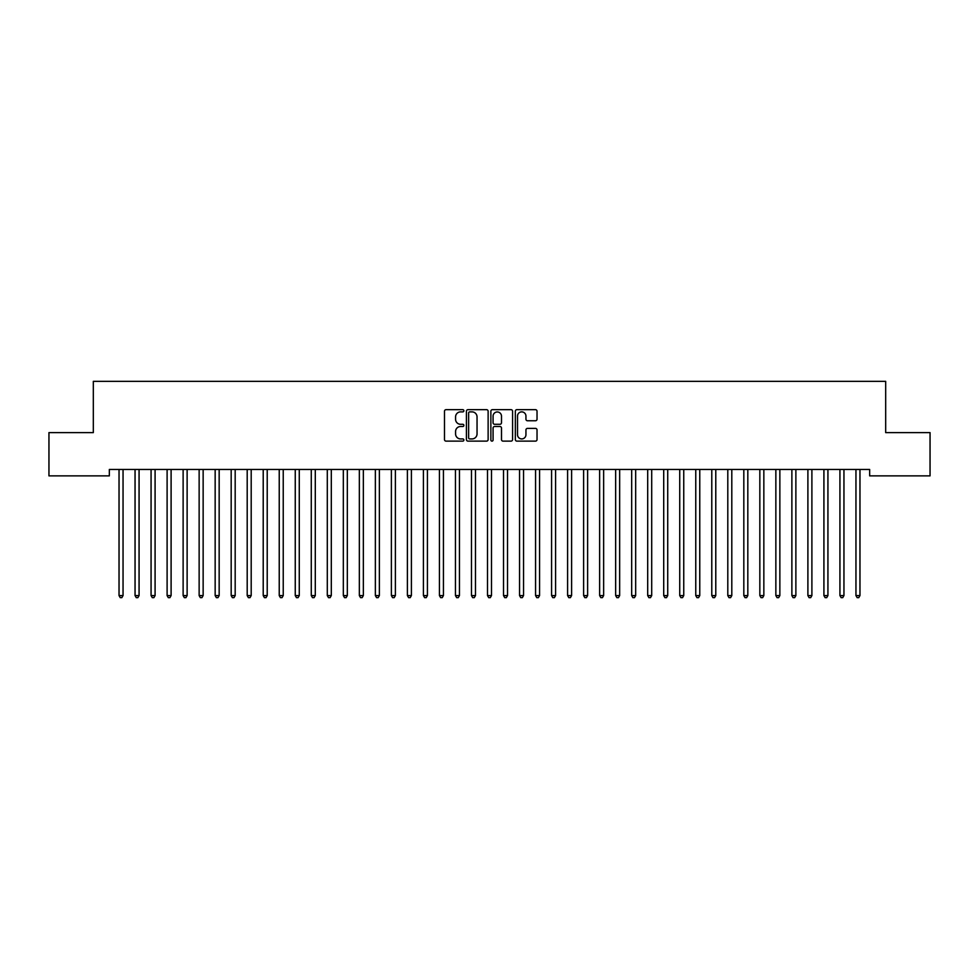 <?xml version="1.0" encoding="UTF-8"?>
<svg xmlns="http://www.w3.org/2000/svg" width="979" height="979" viewBox="0 0 979 979"><rect width="100%" height="100%" fill="white"/><g stroke="black" fill="none" stroke-linecap="round" stroke-linejoin="round"><path stroke-width="1.47" d="M463.875 410.776A1.101 1.101 0 0 0 462.773 409.675L446.057 409.675A1.566 1.566 0 0 0 444.49 411.253L444.49 439.559A1.566 1.566 0 0 0 446.057 441.125L462.773 441.125A1.101 1.101 0 0 0 463.875 440.024A1.101 1.101 0 0 0 462.773 438.922L460.607 438.922A5.03 5.03 0 0 1 455.578 433.893L455.578 431.531A5.03 5.03 0 0 1 460.607 426.501L462.773 426.501A1.101 1.101 0 0 0 463.875 425.4A1.101 1.101 0 0 0 462.773 424.299L460.607 424.299A5.03 5.03 0 0 1 455.578 419.269L455.578 416.907A5.03 5.03 0 0 1 460.607 411.878L462.773 411.878A1.101 1.101 0 0 0 463.875 410.776M535.452 420.762A1.566 1.566 0 0 0 537.03 419.196L537.03 411.253A1.566 1.566 0 0 0 535.452 409.675L516.9 409.675A1.566 1.566 0 0 0 515.333 411.253L515.333 439.559A1.566 1.566 0 0 0 516.9 441.125L535.452 441.125A1.566 1.566 0 0 0 537.03 439.559L537.03 429.965A1.566 1.566 0 0 0 535.452 428.386L527.51 428.386A1.566 1.566 0 0 0 525.943 429.965L525.943 434.725A4.21 4.21 0 0 1 521.734 438.922A4.21 4.21 0 0 1 517.524 434.725L517.524 416.087A4.21 4.21 0 0 1 521.734 411.878A4.21 4.21 0 0 1 525.943 416.087L525.943 419.196A1.566 1.566 0 0 0 527.51 420.762L535.452 420.762M869.658 469.455L109.342 469.455L109.342 475.867L48.95 475.867L48.95 432.608L93.323 432.608L93.323 381.345L885.677 381.345L885.677 432.608L930.05 432.608L930.05 475.867L869.658 475.867L869.658 469.455M488.129 411.253A1.566 1.566 0 0 0 486.551 409.675L467.999 409.675A1.566 1.566 0 0 0 466.42 411.253L466.42 439.559A1.566 1.566 0 0 0 467.999 441.125L486.551 441.125A1.566 1.566 0 0 0 488.129 439.559L488.129 411.253M492.449 409.675L511.001 409.675A1.566 1.566 0 0 1 512.58 411.253L512.58 439.559A1.566 1.566 0 0 1 511.001 441.125L503.059 441.125A1.566 1.566 0 0 1 501.493 439.559L501.493 428.08A1.566 1.566 0 0 0 499.914 426.501L494.652 426.501A1.566 1.566 0 0 0 493.073 428.08L493.073 440.024A1.101 1.101 0 0 1 491.972 441.125A1.101 1.101 0 0 1 490.871 440.024L490.871 411.253A1.566 1.566 0 0 1 492.449 409.675M469.724 411.878A1.101 1.101 0 0 0 468.623 412.979L468.623 437.821A1.101 1.101 0 0 0 469.724 438.922L472 438.922A5.03 5.03 0 0 0 477.042 433.893L477.042 416.907A5.03 5.03 0 0 0 472 411.878L469.724 411.878M501.493 416.161A4.21 4.21 0 0 0 497.283 411.963A4.21 4.21 0 0 0 493.073 416.161L493.073 422.732A1.566 1.566 0 0 0 494.652 424.299L499.914 424.299A1.566 1.566 0 0 0 501.493 422.732L501.493 416.161M118.826 469.455L118.924 469.7A1.603 1.603 0 0 1 119.034 470.287L119.034 595.562L123.048 595.562L123.048 470.287A1.603 1.603 0 0 1 123.158 469.7L123.256 469.455M123.048 595.562L121.837 597.655L120.233 597.655L119.034 595.562M134.845 469.455L134.943 469.7A1.603 1.603 0 0 1 135.053 470.287L135.053 595.562L139.067 595.562L139.067 470.287A1.603 1.603 0 0 1 139.177 469.7L139.275 469.455M139.067 595.562L137.855 597.655L136.265 597.655L135.053 595.562M150.864 469.455L150.962 469.7A1.603 1.603 0 0 1 151.072 470.287L151.072 595.562L155.086 595.562L155.086 470.287A1.603 1.603 0 0 1 155.196 469.7L155.294 469.455M155.086 595.562L153.887 597.655L152.283 597.655L151.072 595.562M166.883 469.455L166.981 469.7A1.603 1.603 0 0 1 167.103 470.287L167.103 595.562L171.105 595.562L171.105 470.287A1.603 1.603 0 0 1 171.215 469.7L171.313 469.455M171.105 595.562L169.905 597.655L168.302 597.655L167.103 595.562M182.902 469.455L183 469.7A1.603 1.603 0 0 1 183.122 470.287L183.122 595.562L187.124 595.562L187.124 470.287A1.603 1.603 0 0 1 187.234 469.7L187.332 469.455M187.124 595.562L185.924 597.655L184.321 597.655L183.122 595.562M198.933 469.455L199.018 469.7A1.603 1.603 0 0 1 199.141 470.287L199.141 595.562L203.142 595.562L203.142 470.287A1.603 1.603 0 0 1 203.253 469.7L203.351 469.455M203.142 595.562L201.943 597.655L200.34 597.655L199.141 595.562M214.952 469.455L215.037 469.7A1.603 1.603 0 0 1 215.16 470.287L215.16 595.562L219.161 595.562L219.161 470.287A1.603 1.603 0 0 1 219.284 469.7L219.369 469.455M219.161 595.562L217.962 597.655L216.359 597.655L215.16 595.562M230.971 469.455L231.056 469.7A1.603 1.603 0 0 1 231.179 470.287L231.179 595.562L235.18 595.562L235.18 470.287A1.603 1.603 0 0 1 235.303 469.7L235.388 469.455M235.18 595.562L233.981 597.655L232.378 597.655L231.179 595.562M246.989 469.455L247.087 469.7A1.603 1.603 0 0 1 247.197 470.287L247.197 595.562L251.199 595.562L251.199 470.287A1.603 1.603 0 0 1 251.322 469.7L251.407 469.455M251.199 595.562L250 597.655L248.397 597.655L247.197 595.562M263.008 469.455L263.106 469.7A1.603 1.603 0 0 1 263.216 470.287L263.216 595.562L267.218 595.562L267.218 470.287A1.603 1.603 0 0 1 267.34 469.7L267.438 469.455M267.218 595.562L266.019 597.655L264.416 597.655L263.216 595.562M279.027 469.455L279.125 469.7A1.603 1.603 0 0 1 279.235 470.287L279.235 595.562L283.237 595.562L283.237 470.287A1.603 1.603 0 0 1 283.359 469.7L283.457 469.455M283.237 595.562L282.038 597.655L280.435 597.655L279.235 595.562M295.046 469.455L295.144 469.7A1.603 1.603 0 0 1 295.254 470.287L295.254 595.562L299.268 595.562L299.268 470.287A1.603 1.603 0 0 1 299.378 469.7L299.476 469.455M299.268 595.562L298.057 597.655L296.453 597.655L295.254 595.562M311.065 469.455L311.163 469.7A1.603 1.603 0 0 1 311.273 470.287L311.273 595.562L315.287 595.562L315.287 470.287A1.603 1.603 0 0 1 315.397 469.7L315.495 469.455M315.287 595.562L314.075 597.655L312.485 597.655L311.273 595.562M327.084 469.455L327.182 469.7A1.603 1.603 0 0 1 327.292 470.287L327.292 595.562L331.306 595.562L331.306 470.287A1.603 1.603 0 0 1 331.416 469.7L331.514 469.455M331.306 595.562L330.107 597.655L328.503 597.655L327.292 595.562M343.103 469.455L343.201 469.7A1.603 1.603 0 0 1 343.323 470.287L343.323 595.562L347.325 595.562L347.325 470.287A1.603 1.603 0 0 1 347.435 469.7L347.533 469.455M347.325 595.562L346.125 597.655L344.522 597.655L343.323 595.562M359.122 469.455L359.22 469.7A1.603 1.603 0 0 1 359.342 470.287L359.342 595.562L363.344 595.562L363.344 470.287A1.603 1.603 0 0 1 363.454 469.7L363.552 469.455M363.344 595.562L362.144 597.655L360.541 597.655L359.342 595.562M375.153 469.455L375.238 469.7A1.603 1.603 0 0 1 375.361 470.287L375.361 595.562L379.362 595.562L379.362 470.287A1.603 1.603 0 0 1 379.473 469.7L379.571 469.455M379.362 595.562L378.163 597.655L376.56 597.655L375.361 595.562M391.172 469.455L391.257 469.7A1.603 1.603 0 0 1 391.38 470.287L391.38 595.562L395.381 595.562L395.381 470.287A1.603 1.603 0 0 1 395.504 469.7L395.589 469.455M395.381 595.562L394.182 597.655L392.579 597.655L391.38 595.562M407.191 469.455L407.276 469.7A1.603 1.603 0 0 1 407.399 470.287L407.399 595.562L411.4 595.562L411.4 470.287A1.603 1.603 0 0 1 411.523 469.7L411.608 469.455M411.4 595.562L410.201 597.655L408.598 597.655L407.399 595.562M423.209 469.455L423.307 469.7A1.603 1.603 0 0 1 423.417 470.287L423.417 595.562L427.419 595.562L427.419 470.287A1.603 1.603 0 0 1 427.542 469.7L427.627 469.455M427.419 595.562L426.22 597.655L424.617 597.655L423.417 595.562M439.228 469.455L439.326 469.7A1.603 1.603 0 0 1 439.436 470.287L439.436 595.562L443.438 595.562L443.438 470.287A1.603 1.603 0 0 1 443.56 469.7L443.658 469.455M443.438 595.562L442.239 597.655L440.636 597.655L439.436 595.562M455.247 469.455L455.345 469.7A1.603 1.603 0 0 1 455.455 470.287L455.455 595.562L459.457 595.562L459.457 470.287A1.603 1.603 0 0 1 459.579 469.7L459.677 469.455M459.457 595.562L458.258 597.655L456.655 597.655L455.455 595.562M471.266 469.455L471.364 469.7A1.603 1.603 0 0 1 471.474 470.287L471.474 595.562L475.488 595.562L475.488 470.287A1.603 1.603 0 0 1 475.598 469.7L475.696 469.455M475.488 595.562L474.277 597.655L472.673 597.655L471.474 595.562M487.285 469.455L487.383 469.7A1.603 1.603 0 0 1 487.493 470.287L487.493 595.562L491.507 595.562L491.507 470.287A1.603 1.603 0 0 1 491.617 469.7L491.715 469.455M491.507 595.562L490.295 597.655L488.705 597.655L487.493 595.562M503.304 469.455L503.402 469.7A1.603 1.603 0 0 1 503.512 470.287L503.512 595.562L507.526 595.562L507.526 470.287A1.603 1.603 0 0 1 507.636 469.7L507.734 469.455M507.526 595.562L506.327 597.655L504.723 597.655L503.512 595.562M519.323 469.455L519.421 469.7A1.603 1.603 0 0 1 519.543 470.287L519.543 595.562L523.545 595.562L523.545 470.287A1.603 1.603 0 0 1 523.655 469.7L523.753 469.455M523.545 595.562L522.345 597.655L520.742 597.655L519.543 595.562M535.342 469.455L535.44 469.7A1.603 1.603 0 0 1 535.562 470.287L535.562 595.562L539.564 595.562L539.564 470.287A1.603 1.603 0 0 1 539.674 469.7L539.772 469.455M539.564 595.562L538.364 597.655L536.761 597.655L535.562 595.562M551.373 469.455L551.458 469.7A1.603 1.603 0 0 1 551.581 470.287L551.581 595.562L555.582 595.562L555.582 470.287A1.603 1.603 0 0 1 555.693 469.7L555.791 469.455M555.582 595.562L554.383 597.655L552.78 597.655L551.581 595.562M567.392 469.455L567.477 469.7A1.603 1.603 0 0 1 567.6 470.287L567.6 595.562L571.601 595.562L571.601 470.287A1.603 1.603 0 0 1 571.724 469.7L571.809 469.455M571.601 595.562L570.402 597.655L568.799 597.655L567.6 595.562M583.411 469.455L583.496 469.7A1.603 1.603 0 0 1 583.619 470.287L583.619 595.562L587.62 595.562L587.62 470.287A1.603 1.603 0 0 1 587.743 469.7L587.828 469.455M587.62 595.562L586.421 597.655L584.818 597.655L583.619 595.562M599.429 469.455L599.527 469.7A1.603 1.603 0 0 1 599.637 470.287L599.637 595.562L603.639 595.562L603.639 470.287A1.603 1.603 0 0 1 603.762 469.7L603.847 469.455M603.639 595.562L602.44 597.655L600.837 597.655L599.637 595.562M615.448 469.455L615.546 469.7A1.603 1.603 0 0 1 615.656 470.287L615.656 595.562L619.658 595.562L619.658 470.287A1.603 1.603 0 0 1 619.78 469.7L619.878 469.455M619.658 595.562L618.459 597.655L616.856 597.655L615.656 595.562M631.467 469.455L631.565 469.7A1.603 1.603 0 0 1 631.675 470.287L631.675 595.562L635.677 595.562L635.677 470.287A1.603 1.603 0 0 1 635.799 469.7L635.897 469.455M635.677 595.562L634.478 597.655L632.875 597.655L631.675 595.562M647.486 469.455L647.584 469.7A1.603 1.603 0 0 1 647.694 470.287L647.694 595.562L651.708 595.562L651.708 470.287A1.603 1.603 0 0 1 651.818 469.7L651.916 469.455M651.708 595.562L650.497 597.655L648.893 597.655L647.694 595.562M663.505 469.455L663.603 469.7A1.603 1.603 0 0 1 663.713 470.287L663.713 595.562L667.727 595.562L667.727 470.287A1.603 1.603 0 0 1 667.837 469.7L667.935 469.455M667.727 595.562L666.515 597.655L664.925 597.655L663.713 595.562M679.524 469.455L679.622 469.7A1.603 1.603 0 0 1 679.732 470.287L679.732 595.562L683.746 595.562L683.746 470.287A1.603 1.603 0 0 1 683.856 469.7L683.954 469.455M683.746 595.562L682.547 597.655L680.943 597.655L679.732 595.562M695.543 469.455L695.641 469.7A1.603 1.603 0 0 1 695.763 470.287L695.763 595.562L699.765 595.562L699.765 470.287A1.603 1.603 0 0 1 699.875 469.7L699.973 469.455M699.765 595.562L698.565 597.655L696.962 597.655L695.763 595.562M711.562 469.455L711.66 469.7A1.603 1.603 0 0 1 711.782 470.287L711.782 595.562L715.784 595.562L715.784 470.287A1.603 1.603 0 0 1 715.894 469.7L715.992 469.455M715.784 595.562L714.584 597.655L712.981 597.655L711.782 595.562M727.593 469.455L727.678 469.7A1.603 1.603 0 0 1 727.801 470.287L727.801 595.562L731.802 595.562L731.802 470.287A1.603 1.603 0 0 1 731.913 469.7L732.011 469.455M731.802 595.562L730.603 597.655L729 597.655L727.801 595.562M743.612 469.455L743.697 469.7A1.603 1.603 0 0 1 743.82 470.287L743.82 595.562L747.821 595.562L747.821 470.287A1.603 1.603 0 0 1 747.944 469.7L748.029 469.455M747.821 595.562L746.622 597.655L745.019 597.655L743.82 595.562M759.631 469.455L759.716 469.7A1.603 1.603 0 0 1 759.839 470.287L759.839 595.562L763.84 595.562L763.84 470.287A1.603 1.603 0 0 1 763.963 469.7L764.048 469.455M763.84 595.562L762.641 597.655L761.038 597.655L759.839 595.562M775.649 469.455L775.747 469.7A1.603 1.603 0 0 1 775.857 470.287L775.857 595.562L779.859 595.562L779.859 470.287A1.603 1.603 0 0 1 779.982 469.7L780.067 469.455M779.859 595.562L778.66 597.655L777.057 597.655L775.857 595.562M791.668 469.455L791.766 469.7A1.603 1.603 0 0 1 791.876 470.287L791.876 595.562L795.878 595.562L795.878 470.287A1.603 1.603 0 0 1 796 469.7L796.098 469.455M795.878 595.562L794.679 597.655L793.076 597.655L791.876 595.562M807.687 469.455L807.785 469.7A1.603 1.603 0 0 1 807.895 470.287L807.895 595.562L811.897 595.562L811.897 470.287A1.603 1.603 0 0 1 812.019 469.7L812.117 469.455M811.897 595.562L810.698 597.655L809.095 597.655L807.895 595.562M823.706 469.455L823.804 469.7A1.603 1.603 0 0 1 823.914 470.287L823.914 595.562L827.928 595.562L827.928 470.287A1.603 1.603 0 0 1 828.038 469.7L828.136 469.455M827.928 595.562L826.717 597.655L825.113 597.655L823.914 595.562M839.725 469.455L839.823 469.7A1.603 1.603 0 0 1 839.933 470.287L839.933 595.562L843.947 595.562L843.947 470.287A1.603 1.603 0 0 1 844.057 469.7L844.155 469.455M843.947 595.562L842.735 597.655L841.145 597.655L839.933 595.562M855.744 469.455L855.842 469.7A1.603 1.603 0 0 1 855.952 470.287L855.952 595.562L859.966 595.562L859.966 470.287A1.603 1.603 0 0 1 860.076 469.7L860.174 469.455M859.966 595.562L858.767 597.655L857.163 597.655L855.952 595.562"/></g></svg>

